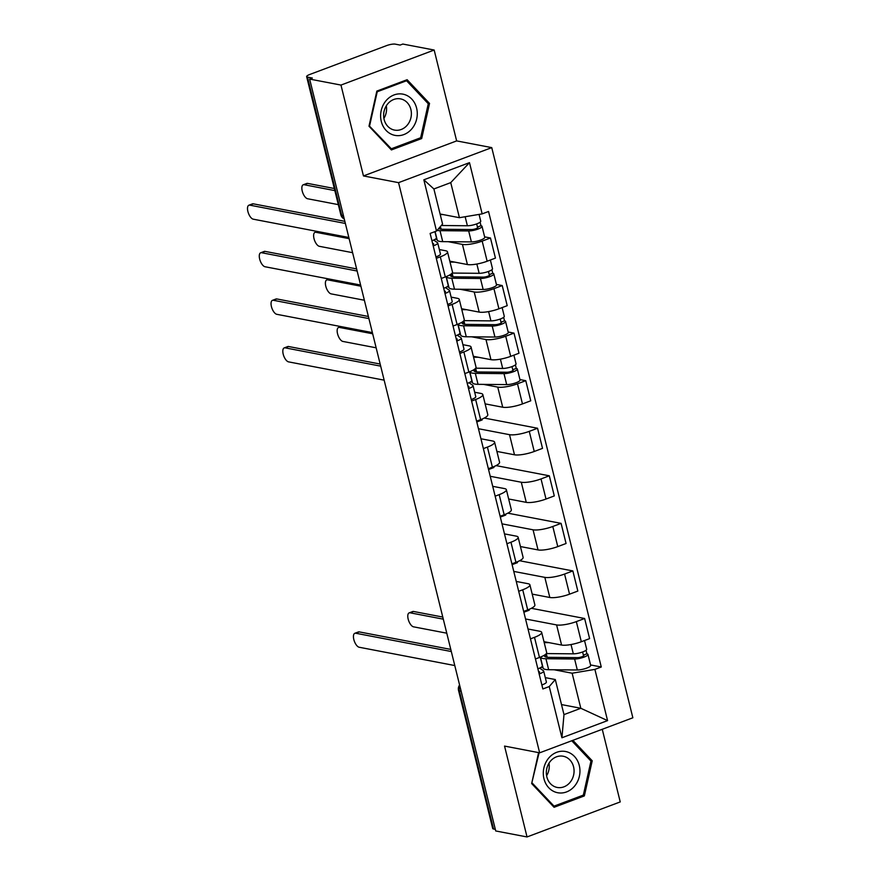 <?xml version="1.0" encoding="UTF-8"?>
<svg xmlns="http://www.w3.org/2000/svg" width="881" height="881" viewBox="0 0 881 881"><rect width="100%" height="100%" fill="white"/><g stroke="black" fill="none" stroke-linecap="round" stroke-linejoin="round"><path stroke-width="1.32" d="M434.168 50.041L340.969 85.072L309.638 79.081L495.717 830.959L527.036 836.95L504.549 746.086L539.657 752.815L632.855 717.784L491.752 147.623L456.644 140.905L434.168 50.041L402.837 44.05L400.117 45.074L395.239 44.138A6.464 1.498 -13.9 0 0 386.66 45.581L309.76 74.478A6.464 1.498 -13.9 0 0 306.643 76.636A6.464 1.498 -13.9 0 0 307.48 77.121L341.663 215.239A6.464 5.605 100.8 0 0 344.251 218.917M527.036 836.95L620.235 801.919L602.252 729.281M340.969 85.072L363.457 175.936L398.553 182.653L539.657 752.815M309.638 79.081L312.359 78.057L307.48 77.121M495.309 829.34L493.547 828.999A6.464 1.498 166.1 0 1 492.71 828.503L458.527 690.385A6.464 1.498 -13.9 0 0 459.364 690.88L493.547 828.999M543.973 641.676L561.582 645.046A14.856 3.458 -13.9 0 0 581.317 641.731L589.609 638.626L584.632 618.495L576.339 621.612A14.856 3.458 166.1 0 1 556.605 624.926L525.539 618.98M534.492 637.337L539.48 657.468A14.856 3.458 -13.9 0 0 546.66 652.513L541.672 632.382A14.856 3.458 166.1 0 1 534.492 637.337L530.461 638.857M539.48 657.468L535.439 658.977M531.364 608.308L584.632 618.495M523.876 612.229L529.239 610.203L529.029 609.377M528.027 629.012L539.756 631.259A14.856 3.458 166.1 0 1 541.672 632.382M532.201 594.113L549.81 597.483A14.856 3.458 -13.9 0 0 569.544 594.168L577.837 591.063L572.859 570.932L564.567 574.049A14.856 3.458 166.1 0 1 544.832 577.363L513.777 571.417M523.666 611.414L527.708 609.894A14.856 3.458 -13.9 0 0 534.888 604.95L529.899 584.819A14.856 3.458 166.1 0 1 522.719 589.774L518.689 591.294M519.592 560.734L572.859 570.932M512.103 564.655L517.466 562.64L517.257 561.814M516.255 581.449L527.983 583.696A14.856 3.458 166.1 0 1 529.899 584.819M520.429 546.55L538.038 549.92A14.856 3.458 -13.9 0 0 557.772 546.605L566.065 543.489L561.087 523.369L552.794 526.486A14.856 3.458 166.1 0 1 533.06 529.8L502.005 523.854M511.905 563.851L515.936 562.331A14.856 3.458 -13.9 0 0 523.116 557.376L518.138 537.256A14.856 3.458 166.1 0 1 510.958 542.211L506.916 543.731M507.819 513.171L561.087 523.369M500.331 517.092L505.694 515.077L505.485 514.251M504.483 533.886L516.211 536.133A14.856 3.458 166.1 0 1 518.138 537.256M508.667 498.987L526.265 502.357A14.856 3.458 -13.9 0 0 546.011 499.042L554.292 495.926L549.315 475.806L541.022 478.923A14.856 3.458 166.1 0 1 521.288 482.237L490.232 476.291M500.133 516.288L504.163 514.768A14.856 3.458 -13.9 0 0 511.343 509.813L506.366 489.693A14.856 3.458 166.1 0 1 499.186 494.648L495.144 496.168M496.047 465.609L549.315 475.806M488.559 469.529L493.922 467.514L493.712 466.688M492.71 486.323L504.439 488.57A14.856 3.458 166.1 0 1 506.366 489.693M496.895 451.424L514.493 454.794A14.856 3.458 -13.9 0 0 534.238 451.479L542.52 448.363L537.542 428.243L529.261 431.36A14.856 3.458 166.1 0 1 509.515 434.674L478.46 428.728M488.36 468.725L492.391 467.205A14.856 3.458 -13.9 0 0 499.571 462.25L494.593 442.13A14.856 3.458 166.1 0 1 487.413 447.085L483.383 448.605M484.275 418.046L537.542 428.243M476.786 421.966L482.149 419.951L481.94 419.125M480.938 438.76L492.666 441.007A14.856 3.458 166.1 0 1 494.593 442.13M485.123 403.861L502.721 407.231A14.856 3.458 -13.9 0 0 522.466 403.916L530.747 400.8L525.77 380.68L517.488 383.797A14.856 3.458 166.1 0 1 497.743 387.1L483.504 384.38M476.588 421.162L480.619 419.642A14.856 3.458 -13.9 0 0 487.799 414.687L482.821 394.567A14.856 3.458 166.1 0 1 475.641 399.522L471.61 401.042M519.944 379.568L525.77 380.68M474.672 392.243L480.894 393.433A14.856 3.458 166.1 0 1 482.821 394.567M472.381 382.255L470.586 381.902M473.35 356.298L490.959 359.668A14.856 3.458 -13.9 0 0 510.694 356.353L518.986 353.237L513.997 333.117L505.716 336.234A14.856 3.458 166.1 0 1 485.971 339.537L471.731 336.817M464.816 373.599L468.846 372.079A14.856 3.458 -13.9 0 0 476.026 367.124L471.049 347.004A14.856 3.458 166.1 0 1 463.869 351.96L459.838 353.468M508.172 332.005L513.997 333.117M462.899 344.68L469.133 345.87A14.856 3.458 166.1 0 1 471.049 347.004M460.609 334.692L458.814 334.34M461.578 308.735L479.187 312.105A14.856 3.458 -13.9 0 0 498.921 308.791L507.214 305.674L502.225 285.554L493.944 288.671A14.856 3.458 166.1 0 1 474.198 291.974L459.959 289.254M453.043 326.036L457.085 324.516A14.856 3.458 -13.9 0 0 464.254 319.561L459.276 299.441A14.856 3.458 166.1 0 1 452.096 304.397L448.066 305.905M496.399 284.431L502.225 285.554M451.127 297.117L457.36 298.307A14.856 3.458 166.1 0 1 459.276 299.441M448.847 287.129L447.041 286.777M449.806 261.172L467.415 264.542A14.856 3.458 -13.9 0 0 487.149 261.228L495.441 258.111L490.464 237.991L482.171 241.097A14.856 3.458 166.1 0 1 462.437 244.411L448.198 241.691M441.271 278.473L445.312 276.953A14.856 3.458 -13.9 0 0 452.493 271.998L447.504 251.878A14.856 3.458 166.1 0 1 440.324 256.834L436.293 258.342M484.627 236.868L490.464 237.991M439.366 249.554L445.588 250.744A14.856 3.458 166.1 0 1 447.504 251.878M437.075 239.555L435.269 239.214M561.494 704.58L580.821 708.28L572.143 673.216L554.127 669.758M543.015 667.633L541.209 667.291M545.295 677.632L555.305 679.548L563.983 714.612L580.821 708.28L607.571 720.614L561.924 737.771L549.248 686.552L555.305 679.548M440.093 213.995L459.419 217.695L450.742 182.631L433.893 188.963L442.57 224.027L436.513 231.042L430.126 233.443L542.861 688.953L549.248 686.552M436.513 231.042L423.838 179.812L469.485 162.655L482.16 213.885L459.419 217.695M572.143 673.216L594.895 669.395L601.271 666.994L488.548 211.484L482.16 213.885M594.895 669.395L607.571 720.614M491.752 147.623L398.553 182.653M538.588 752.605L531.661 783.561L554.083 807.293L584.356 795.906L592.219 760.799L572.87 740.326M456.644 140.905L363.457 175.936M376.837 91.084L368.985 126.203L391.406 149.935L421.68 138.548L429.532 103.44L407.121 79.708L376.837 91.084M590.567 664.946L601.271 666.994M561.924 737.771L563.983 714.612M450.742 182.631L469.485 162.655M433.893 188.963L423.838 179.812M590.347 760.435L592.219 760.799M582.286 795.51L584.356 795.906M427.67 103.077L429.532 103.44M419.598 138.152L421.68 138.548M540.24 657.171L542.388 665.882A8.072 1.883 166.1 0 1 537.873 668.789M451.303 651.522L355.715 633.23A7.433 3.26 -110.6 0 0 354.834 633.285L358.369 631.963A7.433 3.26 69.4 0 1 359.25 631.897L450.786 649.418M539.568 672.258L539.48 671.917A3.876 0.903 166.1 0 1 539.601 672.071A3.876 0.903 166.1 0 1 538.875 672.842M539.48 671.917L538.467 671.212M539.646 668.095L543.423 670.738A8.072 1.883 166.1 0 1 543.676 671.058A8.072 1.883 166.1 0 1 539.15 673.976M543.676 671.058L546.385 682.037A8.072 1.883 166.1 0 1 541.87 684.955M354.834 633.285A7.433 3.26 -110.6 0 0 354.085 640.465A7.433 3.26 -110.6 0 0 359.184 647.249L454.783 665.551M544.788 654.902A15.175 3.535 -13.9 0 0 544.458 655.993A15.175 3.535 -13.9 0 0 548.819 657.347L577.473 657.633A3.876 0.903 -13.9 0 0 581.68 656.841A3.876 0.903 -13.9 0 0 583.883 655.42A3.876 0.903 -13.9 0 0 583.387 655.123L586.922 653.801A8.072 1.883 -13.9 0 1 587.957 654.418L590.677 665.386A8.072 1.883 -13.9 0 1 586.074 668.338A8.072 1.883 -13.9 0 1 577.319 669.989L548.665 669.714A19.382 4.504 -13.9 0 1 543.092 667.974L540.405 657.105A19.382 4.504 -13.9 0 0 545.945 658.735L574.61 659.01A8.072 1.883 -13.9 0 0 583.354 657.358A8.072 1.883 -13.9 0 0 587.957 654.418M545.493 654.396L546.165 657.094M547.167 657.259L546.55 654.759L545.537 654.561M582.605 651.984L583.585 655.916M443.297 619.167L410.05 612.802A7.433 3.26 -110.6 0 0 409.18 612.868A7.433 3.26 -110.6 0 0 408.432 620.048A7.433 3.26 -110.6 0 0 413.53 626.832L446.766 633.186M546.33 653.57L573.322 653.834A8.072 1.883 -13.9 0 0 582.077 652.171A8.072 1.883 -13.9 0 0 586.68 649.231L584.521 640.531M544.205 642.601L549.017 642.645M409.18 612.868L412.715 611.535A7.433 3.26 69.4 0 1 413.585 611.48L442.78 617.063M586.041 650.255L586.922 653.801M545.669 655.09L546.55 654.759M574.698 785.962A20.99 18.226 100.8 0 0 574.467 756.46A20.99 18.226 100.8 0 0 548.544 758.277A20.99 18.226 100.8 0 0 548.786 787.779A20.99 18.226 100.8 0 0 574.698 785.962M570.095 782.328A15.891 13.799 100.8 0 0 573.498 766.547A15.891 13.799 100.8 0 0 563.179 756.228A15.891 13.799 100.8 0 0 550.284 761.36A15.891 13.799 100.8 0 0 546.892 777.13A15.891 13.799 100.8 0 0 557.199 787.449A15.891 13.799 100.8 0 0 570.095 782.328M546.583 775.754A15.891 13.799 100.8 0 0 548.995 763.177M531.783 783.044L539.106 752.704M571.747 740.745L590.964 761.085L583.343 795.114L554.017 806.137L532.289 783.143M552.772 805.895L554.017 806.137M412.022 128.604A20.99 18.226 100.8 0 0 411.79 99.101A20.99 18.226 100.8 0 0 385.867 100.919A20.99 18.226 100.8 0 0 386.098 130.421A20.99 18.226 100.8 0 0 412.022 128.604M407.407 124.97A15.891 13.799 100.8 0 0 410.81 109.189A15.891 13.799 100.8 0 0 400.503 98.87A15.891 13.799 100.8 0 0 387.607 104.002A15.891 13.799 100.8 0 0 384.204 119.783A15.891 13.799 100.8 0 0 394.523 130.091A15.891 13.799 100.8 0 0 407.407 124.97M383.907 118.395A15.891 13.799 100.8 0 0 386.307 105.819M369.613 125.785L377.222 91.767L406.559 80.744L428.276 103.738L420.666 137.755L391.329 148.779L369.095 125.686M405.106 80.457L406.559 80.744M390.096 148.548L391.329 148.779M469.606 371.782L471.764 380.493A8.072 1.883 166.1 0 1 467.249 383.411M380.68 366.144L285.092 347.841A7.433 3.26 -110.6 0 0 284.211 347.907L287.746 346.574A7.433 3.26 69.4 0 1 288.616 346.519L380.163 364.04M468.945 386.88L468.857 386.528A3.876 0.903 166.1 0 1 468.967 386.682A3.876 0.903 166.1 0 1 468.252 387.453M468.857 386.528L467.844 385.823M469.011 382.717L472.8 385.349A8.072 1.883 166.1 0 1 473.053 385.68A8.072 1.883 166.1 0 1 468.527 388.598M473.053 385.68L475.762 396.648A8.072 1.883 166.1 0 1 471.247 399.567M284.211 347.907A7.433 3.26 -110.6 0 0 283.462 355.087A7.433 3.26 -110.6 0 0 288.561 361.871L384.149 380.163M474.165 369.524A15.175 3.535 -13.9 0 0 473.824 370.615A15.175 3.535 -13.9 0 0 478.185 371.969L506.85 372.245A3.876 0.903 -13.9 0 0 511.046 371.452A3.876 0.903 -13.9 0 0 513.26 370.042A3.876 0.903 -13.9 0 0 512.764 369.745L516.288 368.412A8.072 1.883 -13.9 0 1 517.334 369.029L520.054 380.008A8.072 1.883 -13.9 0 1 515.451 382.949A8.072 1.883 -13.9 0 1 506.696 384.612L478.042 384.325A19.382 4.504 -13.9 0 1 472.469 382.596L469.782 371.716A19.382 4.504 -13.9 0 0 475.322 373.346L503.987 373.632A8.072 1.883 -13.9 0 0 512.731 371.98A8.072 1.883 -13.9 0 0 517.334 369.029M474.87 369.007L475.542 371.705M476.544 371.87L475.927 369.37L474.914 369.183M511.982 366.606L512.951 370.538M372.674 333.778L339.427 327.424A7.433 3.26 -110.6 0 0 338.557 327.479A7.433 3.26 -110.6 0 0 337.797 334.659A7.433 3.26 -110.6 0 0 342.896 341.443L376.143 347.808M475.707 368.181L502.699 368.445A8.072 1.883 -13.9 0 0 511.454 366.793A8.072 1.883 -13.9 0 0 516.057 363.842L513.898 355.142M473.582 357.212L478.394 357.257M515.418 364.877L516.288 368.412M475.046 369.712L475.927 369.37M457.845 324.219L459.992 332.93A8.072 1.883 166.1 0 1 455.477 335.848M368.908 318.581L273.319 300.278A7.433 3.26 -110.6 0 0 272.438 300.344L275.973 299.011A7.433 3.26 69.4 0 1 276.854 298.956L368.39 316.477M457.173 339.317L457.085 338.965A3.876 0.903 166.1 0 1 457.206 339.119A3.876 0.903 166.1 0 1 456.479 339.89M457.085 338.965L456.072 338.26M457.239 335.154L461.027 337.786A8.072 1.883 166.1 0 1 461.281 338.117A8.072 1.883 166.1 0 1 456.754 341.024M461.281 338.117L463.99 349.085A8.072 1.883 166.1 0 1 459.475 352.004M272.438 300.344A7.433 3.26 -110.6 0 0 271.689 307.524A7.433 3.26 -110.6 0 0 276.788 314.308L372.377 332.6M462.393 321.961A15.175 3.535 -13.9 0 0 462.062 323.041A15.175 3.535 -13.9 0 0 466.423 324.406L495.078 324.682A3.876 0.903 -13.9 0 0 499.285 323.889A3.876 0.903 -13.9 0 0 501.487 322.479A3.876 0.903 -13.9 0 0 500.992 322.182L504.527 320.849A8.072 1.883 -13.9 0 1 505.562 321.466L508.282 332.445A8.072 1.883 -13.9 0 1 503.679 335.386A8.072 1.883 -13.9 0 1 494.924 337.049L466.269 336.762A19.382 4.504 -13.9 0 1 460.697 335.033L458.01 324.153A19.382 4.504 -13.9 0 0 463.549 325.783L492.215 326.069A8.072 1.883 -13.9 0 0 500.959 324.417A8.072 1.883 -13.9 0 0 505.562 321.466M463.098 321.444L463.769 324.142M464.772 324.307L464.155 321.807L463.142 321.62M500.21 319.043L501.179 322.975M360.902 286.215L327.655 279.861A7.433 3.26 -110.6 0 0 326.785 279.916A7.433 3.26 -110.6 0 0 326.036 287.096A7.433 3.26 -110.6 0 0 331.135 293.88L364.371 300.245M463.935 320.618L490.926 320.882A8.072 1.883 -13.9 0 0 499.681 319.23A8.072 1.883 -13.9 0 0 504.284 316.279L502.126 307.579M461.809 309.649L466.622 309.694M503.646 317.314L504.527 320.849M463.274 322.149L464.155 321.807M446.072 276.656L448.22 285.367A8.072 1.883 166.1 0 1 443.705 288.285M357.135 271.018L261.547 252.715A7.433 3.26 -110.6 0 0 260.666 252.781L264.201 251.448A7.433 3.26 69.4 0 1 265.082 251.393L356.618 268.914M445.401 291.754L445.312 291.402A3.876 0.903 166.1 0 1 445.434 291.556A3.876 0.903 166.1 0 1 444.707 292.327M445.312 291.402L444.299 290.697M445.478 287.591L449.255 290.223A8.072 1.883 166.1 0 1 449.508 290.554A8.072 1.883 166.1 0 1 444.982 293.461M449.508 290.554L452.217 301.522A8.072 1.883 166.1 0 1 447.702 304.441M260.666 252.781A7.433 3.26 -110.6 0 0 259.917 259.961A7.433 3.26 -110.6 0 0 265.016 266.745L360.615 285.037M450.632 274.387A15.175 3.535 -13.9 0 0 450.29 275.478A15.175 3.535 -13.9 0 0 454.651 276.843L483.306 277.119A3.876 0.903 -13.9 0 0 487.512 276.326A3.876 0.903 -13.9 0 0 489.715 274.916A3.876 0.903 -13.9 0 0 489.219 274.619L492.754 273.286A8.072 1.883 -13.9 0 1 493.8 273.903L496.51 284.882A8.072 1.883 -13.9 0 1 491.906 287.823A8.072 1.883 -13.9 0 1 483.151 289.475L454.497 289.199A19.382 4.504 -13.9 0 1 448.925 287.47L446.238 276.59A19.382 4.504 -13.9 0 0 451.777 278.22L480.442 278.506A8.072 1.883 -13.9 0 0 489.186 276.843A8.072 1.883 -13.9 0 0 493.8 273.903M451.325 273.881L451.997 276.579M453.01 276.744L452.382 274.244L451.369 274.057M488.437 271.48L489.418 275.401M349.129 238.652L315.894 232.287A7.433 3.26 -110.6 0 0 315.013 232.353A7.433 3.26 -110.6 0 0 314.264 239.533A7.433 3.26 -110.6 0 0 319.363 246.317L352.598 252.682M452.162 273.055L479.154 273.319A8.072 1.883 -13.9 0 0 487.909 271.667A8.072 1.883 -13.9 0 0 492.512 268.716L490.365 260.016M450.037 262.086L454.849 262.131M491.873 269.751L492.754 273.286M451.501 274.575L452.382 274.244M434.928 231.637L436.447 237.804A8.072 1.883 166.1 0 1 431.932 240.722M345.374 223.455L249.775 205.152A7.433 3.26 -110.6 0 0 248.894 205.218L252.429 203.885A7.433 3.26 69.4 0 1 253.31 203.83L344.845 221.351M433.628 244.191L433.54 243.839A3.876 0.903 166.1 0 1 433.661 243.993A3.876 0.903 166.1 0 1 432.934 244.764M433.54 243.839L432.527 243.134M433.705 240.028L437.483 242.66A8.072 1.883 166.1 0 1 437.736 242.991A8.072 1.883 166.1 0 1 433.21 245.898M437.736 242.991L440.456 253.959A8.072 1.883 166.1 0 1 435.93 256.878M248.894 205.218A7.433 3.26 -110.6 0 0 248.145 212.398A7.433 3.26 -110.6 0 0 253.243 219.182L348.843 237.474M438.804 228.388A15.175 3.535 -13.9 0 0 442.879 229.269L471.533 229.556A3.876 0.903 -13.9 0 0 475.74 228.763A3.876 0.903 -13.9 0 0 477.954 227.342A3.876 0.903 -13.9 0 0 477.447 227.056L480.982 225.723A8.072 1.883 -13.9 0 1 482.028 226.34L484.737 237.319A8.072 1.883 -13.9 0 1 480.134 240.26A8.072 1.883 -13.9 0 1 471.39 241.912L442.725 241.636A19.382 4.504 -13.9 0 1 437.152 239.907L435.093 231.571M439.795 227.254L440.225 229.016M437.053 230.415A19.382 4.504 -13.9 0 0 440.004 230.657L468.67 230.943A8.072 1.883 -13.9 0 0 477.425 229.28A8.072 1.883 -13.9 0 0 482.028 226.34M441.238 229.181L440.324 226.626M476.665 223.906L477.645 227.838M334.846 190.615L304.121 184.724A7.433 3.26 -110.6 0 0 303.24 184.79A7.433 3.26 -110.6 0 0 302.491 191.97A7.433 3.26 -110.6 0 0 307.59 198.754L338.315 204.634M441.304 225.503L467.382 225.756A8.072 1.883 -13.9 0 0 476.136 224.104A8.072 1.883 -13.9 0 0 480.74 221.153L479.066 214.402M440.225 214.546L443.077 214.568M303.24 184.79L306.775 183.457A7.433 3.26 69.4 0 1 307.645 183.402L334.328 188.512M480.101 222.188L480.982 225.723M462.437 244.411L467.415 264.542M474.198 291.974L479.187 312.105M485.971 339.537L490.959 359.668M497.743 387.1L502.721 407.231M509.515 434.674L514.493 454.794M521.288 482.237L526.265 502.357M533.06 529.8L538.038 549.92M544.832 577.363L549.81 597.483M556.605 624.926L561.582 645.046M452.096 304.397L457.085 324.516M463.869 351.96L468.846 372.079M475.641 399.522L480.619 419.642M487.413 447.085L492.391 467.205M499.186 494.648L504.163 514.768M510.958 542.211L515.936 562.331M522.719 589.774L527.708 609.894M440.324 256.834L445.312 276.953M493.944 288.671L498.921 308.791M505.716 336.234L510.694 356.353M517.488 383.797L522.466 403.916M529.261 431.36L534.238 451.479M541.022 478.923L546.011 499.042M552.794 526.486L557.772 546.605M564.567 574.049L569.544 594.168M576.339 621.612L581.317 641.731M482.171 241.097L487.149 261.228M459.849 686.057A6.464 5.605 100.8 0 0 459.364 690.88L461.126 691.222M343.425 215.581L341.663 215.239A6.464 1.498 -13.9 0 1 340.826 214.755A6.464 6.464 0 0 0 344.273 219.006M355.715 633.23L359.25 631.897M545.945 658.735L548.665 669.714M574.61 659.01L577.319 669.989M571.02 644.54L573.322 653.834M413.585 611.48L410.05 612.802M285.092 347.841L288.616 346.519M475.322 373.346L478.042 384.325M503.987 373.632L506.696 384.612M500.397 359.151L502.699 368.445M341.41 326.675L339.427 327.424M273.319 300.278L276.854 298.956M463.549 325.783L466.269 336.762M492.215 326.069L494.924 337.049M488.625 311.588L490.926 320.882M329.637 279.112L327.655 279.861M261.547 252.715L265.082 251.393M451.777 278.22L454.497 289.199M480.442 278.506L483.151 289.475M476.852 264.025L479.154 273.319M317.865 231.549L315.894 232.287M249.775 205.152L253.31 203.83M440.004 230.657L442.725 241.636M468.67 230.943L471.39 241.912M465.157 216.737L467.382 225.756M307.645 183.402L304.121 184.724M340.826 214.755L306.643 76.636M459.596 685.011A6.464 6.464 0 0 0 458.527 690.385M340.936 326.587L338.557 327.479M329.164 279.024L326.785 279.916M317.391 231.461L315.013 232.353"/></g></svg>
